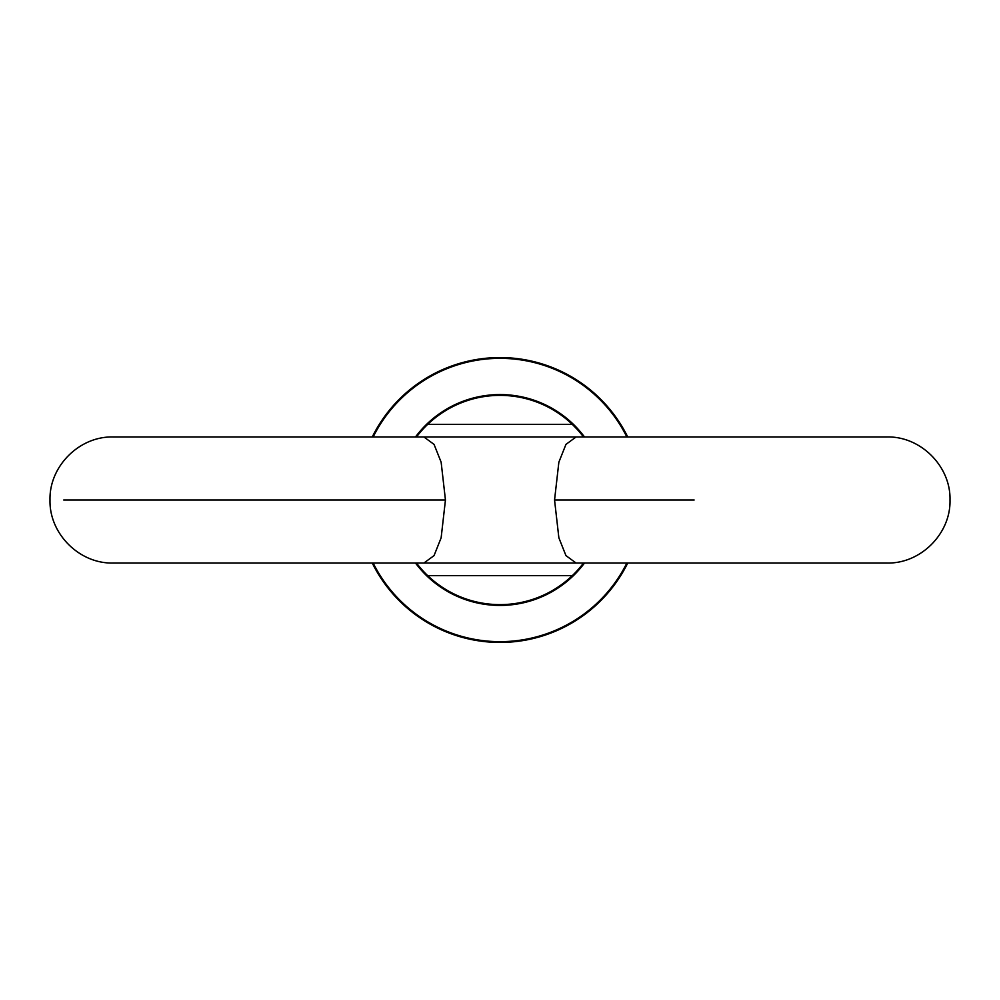 <?xml version="1.0" encoding="UTF-8"?>
<svg xmlns="http://www.w3.org/2000/svg" width="1000" height="1000" viewBox="0 0 1000 1000"><rect width="100%" height="100%" fill="white"/><g stroke="black" fill="none" stroke-linecap="round" stroke-linejoin="round"><path stroke-width="1.5" d="M577.225 429.412L572.288 424.363A104.625 104.625 0 0 1 583.513 436.975M416.488 436.975A104.625 104.625 0 0 1 572.288 424.363L427.713 424.363M372.262 436.975A142.438 142.438 0 0 1 627.737 436.975M445.45 500L441.138 537.812L434.05 555.612L423.913 563.025L113.038 563.025C79.3 563.9 49.112 533.587 50 500C49.112 466.413 79.3 436.1 113.038 436.975L423.913 436.975L434.05 444.387L441.138 462.188L445.45 500L63.738 500L305.875 500M576.087 563.025L565.95 555.612L558.862 537.812L554.55 500L558.862 462.188L565.95 444.387L576.087 436.975L886.963 436.975C920.7 436.1 950.888 466.413 950 500C950.888 533.587 920.7 563.9 886.963 563.025L423.913 563.025M416.488 563.025A104.625 104.625 0 0 0 583.513 563.025M427.713 575.638L572.288 575.638M627.737 563.025A142.438 142.438 0 0 1 372.262 563.025A142.438 142.438 0 0 0 627.737 563.025M584.513 563.025A105.425 105.425 0 0 1 415.487 563.025M415.487 436.975A105.425 105.425 0 0 1 584.513 436.975M626.85 436.975A141.637 141.637 0 0 0 373.15 436.975M554.55 500L694.125 500M373.15 563.025A141.637 141.637 0 0 0 626.85 563.025M423.913 436.975L576.087 436.975"/></g></svg>
